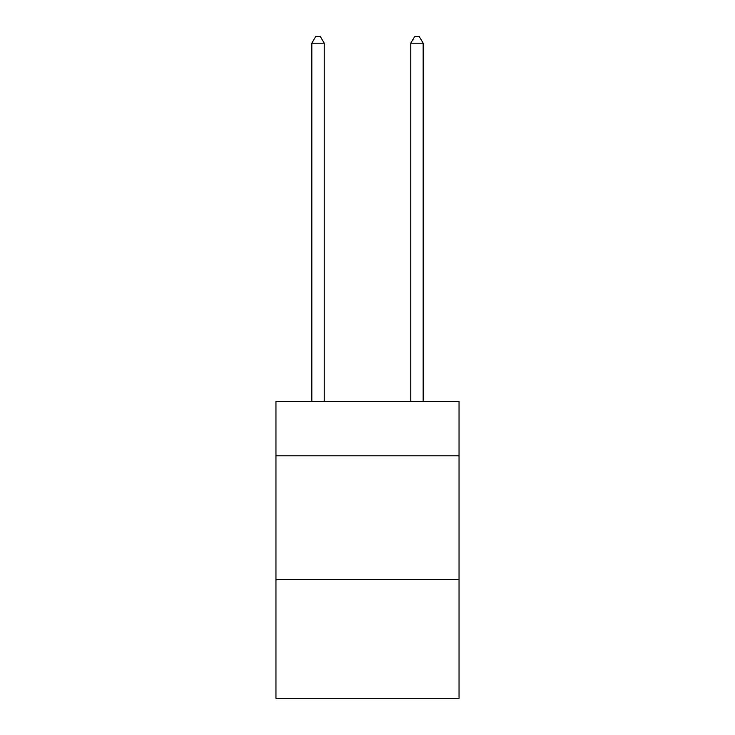 <?xml version="1.0" encoding="UTF-8"?>
<svg xmlns="http://www.w3.org/2000/svg" width="735" height="735" viewBox="0 0 735 735"><rect width="100%" height="100%" fill="white"/><g stroke="black" fill="none" stroke-linecap="round" stroke-linejoin="round"><path stroke-width="1.1" d="M459.035 455.819L459.035 401.393L275.965 401.393L275.965 455.819L459.035 455.819L459.035 698.25L275.965 698.25L275.965 455.819M459.035 579.511L275.965 579.511M324.208 401.393L324.208 43.181L311.842 43.181L311.842 401.393M311.842 43.181L315.554 36.75L320.497 36.75L324.208 43.181M423.158 401.393L423.158 43.181L410.791 43.181L410.791 401.393M410.791 43.181L414.503 36.75L419.446 36.75L423.158 43.181"/></g></svg>
